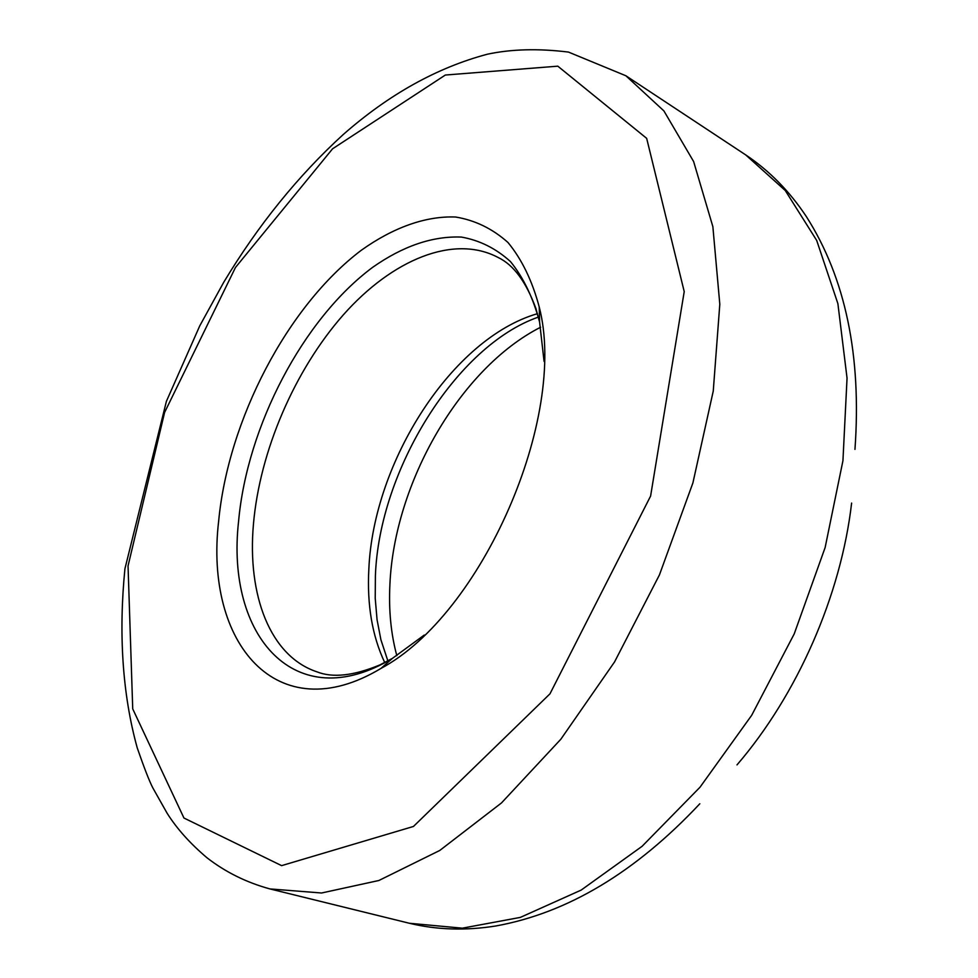 <?xml version="1.0" encoding="UTF-8"?>
<svg xmlns="http://www.w3.org/2000/svg" width="978" height="978" viewBox="0 0 978 978"><rect width="100%" height="100%" fill="white"/><g stroke="black" fill="none" stroke-linecap="round" stroke-linejoin="round"><path stroke-width="1.47" d="M218.644 521.225C228.192 419.904 287.398 306.114 361.31 250.258C392.997 227.666 425.516 215.82 455.638 217.018C475.125 220.246 492.557 228.73 507.961 242.471C521.775 259.219 532.191 280.686 539.208 306.896C567.986 417.667 481.848 614.441 380.943 668.439C276.774 730.994 204.316 642.876 218.644 521.225M396.824 655.676C390.931 633.805 388.633 610.089 389.904 584.538C394.244 482.936 460.137 368.193 540.614 327.227M851.618 503.071C840.97 595.199 797.473 694.576 736.996 764.894M854.955 449.391C861.667 355.686 845.481 278.107 806.398 216.651C789.478 191.199 769.27 170.624 745.749 154.94L785.261 190.514L816.691 240.429L837.889 303.645L847.046 378.107L842.938 460.724L825.139 547.521L794.197 633.94L751.691 715.285L699.991 787.241L642.081 846.312L581.164 890.09L520.333 917.401L462.337 928.171L409.403 923.269C436.885 929.907 465.699 930.799 495.883 925.97C567.558 912.987 635.541 872.254 699.82 803.769M745.749 154.94L625.871 75.758L663.915 110.93L693.622 161.529L712.864 226.651L719.808 304.231L713.255 391.066L692.901 482.936L659.429 574.93L614.551 661.935L560.846 739.221L501.482 802.938L439.77 850.457L378.889 880.493L321.554 893L269.904 888.916L409.403 923.269M128.045 565.92L164.61 412.41L235.466 267.483L332.581 148.79L445.345 75.037L557.815 66.174L646.666 138.35L684.221 291.603L650.602 496.066L549.966 693.83L413.449 826.459L281.615 865.64L183.95 818.024L132.727 708.891L128.045 565.92M424.256 635.052L392.398 658.39C295.111 717.131 225.661 635.847 238.571 521.445C247.055 426.274 302.972 319.109 372.704 267.287C403.083 245.991 432.667 235.918 461.457 237.079C479.721 240.343 496.066 248.51 510.455 261.566C523.352 277.397 533.071 297.593 539.599 322.129L544.061 361.371M380.943 668.439L392.398 658.39L379.831 664.942C353.657 675.798 332.667 678.096 316.872 671.813C270.087 656.201 247.128 595.235 253.449 524.098C259.781 451.09 294.635 370.075 343.449 314.72C392.215 259.72 453.719 233.876 498.23 257.532C513.56 264.879 526.115 281.86 535.895 308.461L539.599 322.129L539.208 306.896M539.233 307.593L539.514 308.314M382.178 667.693L381.469 667.974M384.733 662.558C372.202 635.969 366.909 604.746 368.853 568.878C373.547 461.213 452.349 338.254 537.472 313.681M625.871 75.758L568.462 52.078C538.413 48.374 511.396 49.083 487.386 54.206C436.909 67.653 388.865 94.426 343.229 134.536C298.107 175.759 258.278 224.977 223.779 282.19L199.781 325.796L166.394 401.347L124.927 568.78C118.582 632.852 122.262 693.842 137.262 747.974C144.169 767.877 149.353 781.153 152.788 787.828L167.128 813.256C176.822 828.647 190.099 843.476 206.957 857.755C225.429 872.083 246.407 882.474 269.904 888.916M538.389 317.092C456.836 345.417 379.171 469.428 375.393 575.883L375.222 598.365L377.068 619.771L380.907 639.759L387.875 660.92"/></g></svg>
